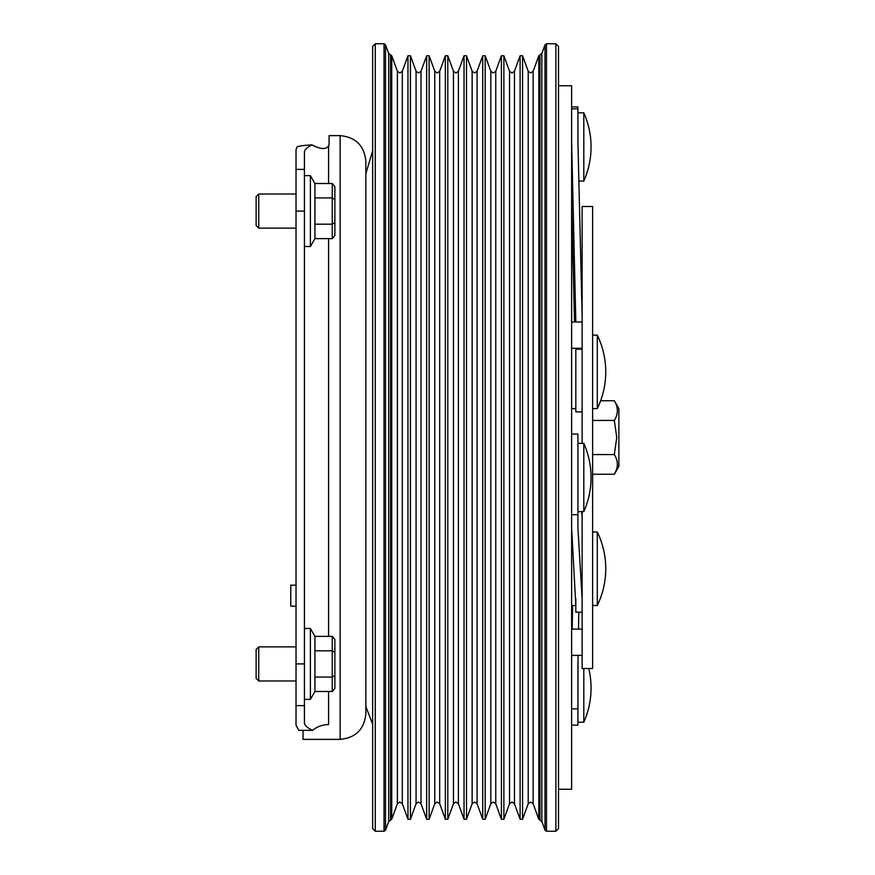 <?xml version="1.0" encoding="UTF-8"?>
<svg xmlns="http://www.w3.org/2000/svg" width="875" height="875" viewBox="0 0 875 875"><rect width="100%" height="100%" fill="white"/><g stroke="black" fill="none" stroke-linecap="round" stroke-linejoin="round"><path stroke-width="1.31" d="M592.627 474.25L614.337 474.25L618.877 466.375L618.877 408.625L614.337 400.75C618.352 407.302 618.352 413.864 614.337 420.438L616.755 437.5L614.337 454.562C618.352 461.136 618.352 467.698 614.337 474.25L616.208 470.367M605.752 371.875A84 84 0 0 0 597.286 335.125L597.286 408.625A84 84 0 0 0 605.752 371.875A84 84 0 0 1 600.633 400.75L614.337 400.75M592.627 420.438L614.337 420.438M592.627 454.562L614.337 454.562M256.123 678.366L256.123 649.491L258.748 646.866L258.748 680.991L256.123 678.366M334.873 652.323L332.248 650.803L314.923 650.803L314.923 636.366L332.248 636.366L334.873 639.406L334.873 675.544L332.248 677.064L314.923 677.064L314.923 691.491L310.373 699.366L310.373 628.491L304.423 628.491M314.923 677.064L314.923 650.803M314.923 691.491L332.248 691.491L332.248 636.366M334.873 675.544L334.873 688.461L332.248 691.491M334.873 663.928L334.873 684.928M256.123 225.509L256.123 196.634L258.748 194.009L258.748 228.134L256.123 225.509M334.873 199.456L332.248 197.936L314.923 197.936L314.923 183.509L332.248 183.509L334.873 186.539L334.873 222.677L332.248 224.197L314.923 224.197L314.923 238.634L310.373 246.509L310.373 175.634L304.423 175.634M314.923 224.197L314.923 197.936M314.923 238.634L332.248 238.634L332.248 183.509M334.873 222.677L334.873 235.594L332.248 238.634M365.848 257.578L365.848 713.65C364.317 729.28 355.742 737.855 340.123 739.375L340.123 135.625C355.742 137.145 364.317 145.72 365.848 161.35L365.848 437.5M365.848 700.995C366.417 710.03 366.417 710.03 365.848 700.995L365.936 703.817M366.144 706.256L365.848 707.875M303.023 730.362L303.023 739.375L340.123 739.375M328.573 691.491L328.573 724.598A24.15 22.969 -0 0 0 312.583 730.362C307.628 728 304.905 725.616 304.423 723.198L304.423 705.611L296.023 705.611L296.023 149.756L296.023 169.389L304.423 169.389L304.423 211.105L296.023 211.105M296.023 705.611L296.023 725.244L298.823 730.362L312.583 730.362M296.023 606.178L290.773 606.178L290.773 585.178L296.023 585.178M558.502 789.25L571.627 789.25L571.627 85.75L558.502 85.75M588.744 668.5A84 84 0 0 1 583.811 722.214L583.811 668.5M583.811 443.384A84 84 0 0 1 583.811 511.634L583.811 443.384L577.927 443.384M582.127 511.634L582.127 668.5L592.627 668.5L592.627 206.5L582.127 206.5L582.127 443.384M571.627 605.5L575.827 605.5L571.627 528.128M597.286 532A84 84 0 0 1 597.286 605.5L597.286 532L592.627 532M583.811 112.788A84 84 0 0 1 583.811 181.038L583.811 112.788L577.927 112.788L577.927 141.958L577.927 106.914L571.627 106.914M372.652 828.625L372.652 46.375L375.277 43.75L375.277 831.25L372.652 828.625M555.877 43.75L558.502 46.375L558.502 828.625L555.877 831.25L555.877 43.75L546.492 43.75L546.492 831.25L545.016 830.211L545.016 44.789L546.492 43.75M572.6 605.5L572.195 629.125M571.747 655.375L571.627 662.342M571.627 725.134L577.927 725.134L577.927 708.881L571.627 708.881M577.927 708.881L578.047 655.375M578.791 612.194L578.495 629.125M572.261 605.5L571.856 629.125M577.927 708.761L577.927 662.342M582.127 598.763L577.927 528.128L577.927 434.066L571.627 434.066M582.127 518.131L581.744 511.634M575.827 598.763L575.827 612.194L582.127 612.194M577.927 514.697L571.627 514.697M577.927 108.85L571.627 108.85M575.827 322L571.627 141.958M574.503 322L571.627 202.661M582.127 316.127L577.927 141.958M582.127 411.873L575.827 411.873L575.827 348.25M575.827 349.223L582.127 349.223M296.023 663.895L304.423 663.895L304.423 705.611M304.423 663.895L304.423 211.105M296.023 149.756L297.117 146.814C299.644 145.906 304.642 145.261 312.123 144.878L312.561 145.239L312.123 144.878C307.431 147.164 304.861 149.472 304.423 151.802L304.423 169.389M312.561 145.239C320.873 149.395 326.211 149.603 328.573 145.841L329.098 144.495L328.573 145.841C326.211 149.603 320.873 149.406 312.561 145.239M329.098 144.495L329.098 135.625L340.123 135.625M365.848 700.612L365.848 713.125M533.148 803.742L530.677 802.025L528.216 803.742L528.216 71.258L530.677 72.975L533.148 71.258L538.792 55.748L538.792 819.252L533.148 803.742L533.148 71.258M514.456 803.742L511.984 802.025L509.523 803.742L509.523 71.258L511.984 72.975L514.456 71.258L520.1 55.748L520.1 819.252L514.456 803.742L514.456 71.258M495.764 803.742L493.303 802.025L490.831 803.742L490.831 71.258L493.303 72.975L495.764 71.258L501.408 55.748L501.408 819.252L495.764 803.742L495.764 71.258M477.072 803.742L474.611 802.025L472.139 803.742L472.139 71.258L474.611 72.975L477.072 71.258L482.727 55.748L482.727 819.252L477.072 803.742L477.072 71.258M458.391 803.742L455.919 802.025L453.458 803.742L453.458 71.258L455.919 72.975L458.391 71.258L464.034 55.748L464.034 819.252L458.391 803.742L458.391 71.258M439.698 803.742L437.227 802.025L434.766 803.742L434.766 71.258L437.227 72.975L439.698 71.258L445.342 55.748L445.342 819.252L439.698 803.742L439.698 71.258M421.006 803.742L418.534 802.025L416.073 803.742L416.073 71.258L418.534 72.975L421.006 71.258L426.65 55.748L426.65 819.252L421.006 803.742L421.006 71.258M402.314 803.742L399.853 802.025L397.381 803.742L397.381 71.258L399.853 72.975L402.314 71.258L407.958 55.748L407.958 819.252L402.314 803.742L402.314 71.258M328.573 238.634L328.573 636.366M397.381 803.742L391.738 819.252L391.738 55.748L390.567 54.884L390.567 820.116L388.686 821.494L388.686 53.506L385.514 44.789L385.514 830.211L384.038 831.25L384.038 43.75L375.277 43.75M541.844 821.494L539.962 820.116L539.962 54.884L541.844 53.506L541.844 821.494L545.016 830.211M528.216 803.742L522.572 819.252L522.572 55.748L520.1 55.748M509.523 803.742L503.88 819.252L503.88 55.748L501.408 55.748M490.831 803.742L485.188 819.252L485.188 55.748L482.727 55.748M472.139 803.742L466.495 819.252L466.495 55.748L464.034 55.748M453.458 803.742L447.803 819.252L447.803 55.748L445.342 55.748M434.766 803.742L429.122 819.252L429.122 55.748L426.65 55.748M416.073 803.742L410.43 819.252L410.43 55.748L407.958 55.748M328.573 145.841L328.573 183.509M310.373 699.366L304.423 699.366M296.023 680.991L258.748 680.991M314.923 636.366L310.373 628.491M296.023 646.866L258.748 646.866M310.373 246.509L304.423 246.509M296.023 228.134L258.748 228.134M314.923 183.509L310.373 175.634M296.023 194.009L258.748 194.009M372.652 724.237L366.352 707.842M583.811 722.214L577.927 722.214M583.811 511.634L577.927 511.634M571.627 655.375L582.127 655.375M571.627 348.25L582.127 348.25M575.827 408.625L571.627 408.625M597.286 408.625L592.627 408.625M597.286 605.5L592.627 605.5M583.811 181.038L578.867 181.038M390.567 54.884L388.686 53.506M539.962 820.116L538.792 819.252M522.572 819.252L520.1 819.252M503.88 819.252L501.408 819.252M485.188 819.252L482.727 819.252M466.495 819.252L464.034 819.252M447.803 819.252L445.342 819.252M429.122 819.252L426.65 819.252M391.738 819.252L390.567 820.116M410.43 819.252L407.958 819.252M388.686 821.494L385.514 830.211M555.877 831.25L546.492 831.25M384.038 831.25L375.277 831.25M541.844 53.506L545.016 44.789M397.381 71.258L391.738 55.748M416.073 71.258L410.43 55.748M434.766 71.258L429.122 55.748M453.458 71.258L447.803 55.748M472.139 71.258L466.495 55.748M490.831 71.258L485.188 55.748M509.523 71.258L503.88 55.748M539.962 54.884L538.792 55.748M528.216 71.258L522.572 55.748M384.038 43.75L385.514 44.789M597.286 335.125L592.627 335.125M571.627 322L582.127 322M571.627 629.125L582.127 629.125M372.652 150.763L365.848 173.688"/></g></svg>

